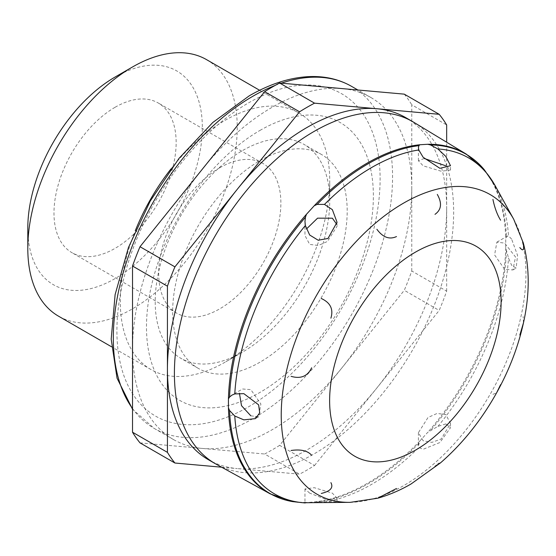 <?xml version="1.0" encoding="UTF-8"?>
<svg xmlns="http://www.w3.org/2000/svg" width="556" height="556" viewBox="0 0 556 556"><rect width="100%" height="100%" fill="white"/><g stroke="black" fill="none" stroke-linecap="round" stroke-linejoin="round"><path stroke-width="0.42" stroke-dasharray="2.78 2.08" d="M332.808 502.666L337.054 502.186L332.356 501.7L314.272 501.901L305.446 502.728A195.948 113.132 -60 0 1 292.609 501.616M440.54 462.835L437.301 463.551M492.922 394.357L496.591 392.863M523.467 322.862L523.12 316.517M523.12 242.353L523.279 242.882M115.064 107.287A86.388 49.873 -60 0 1 158.258 103.006A86.388 49.873 -60 0 1 171.498 172.228A86.388 49.873 -60 0 1 115.064 248.358A86.388 49.873 -60 0 1 71.87 252.632A86.388 49.873 -60 0 1 58.63 183.41A86.388 49.873 -60 0 1 115.064 107.287M219.78 167.745A86.388 49.873 -60 0 1 262.974 163.464A86.388 49.873 -60 0 1 276.221 232.686A86.388 49.873 -60 0 1 219.78 308.816A86.388 49.873 -60 0 1 176.593 313.091A86.388 49.873 -60 0 1 163.346 243.869A86.388 49.873 -60 0 1 219.78 167.745M115.064 77.055A123.411 71.251 -60 0 1 202.328 127.435A123.411 71.251 -60 0 1 115.064 278.584A123.411 71.251 -60 0 1 27.8 228.203M206.561 59.645A148.091 85.499 -60 0 1 229.267 178.316A148.091 85.499 -60 0 1 132.516 308.816A148.091 85.499 -60 0 1 58.47 316.149M171.039 168.85A148.091 85.499 -60 0 1 225.02 120.381A148.091 85.499 -60 0 1 299.065 113.049A148.091 85.499 -60 0 1 329.736 180.846A148.091 85.499 -60 0 1 225.02 362.22L242.472 352.143A123.411 71.251 -60 0 1 180.769 358.259A123.411 71.251 -60 0 1 161.852 259.367A123.411 71.251 -60 0 1 242.472 150.613A123.411 71.251 -60 0 1 304.174 144.497A123.411 71.251 -60 0 1 329.736 200.994A123.411 71.251 -60 0 1 242.472 352.143L225.02 362.22A148.091 85.499 -60 0 1 150.975 369.552A148.091 85.499 -60 0 1 135.282 230.782M259.923 362.22A123.411 71.251 -60 0 1 198.221 368.329A123.411 71.251 -60 0 1 179.303 269.438A123.411 71.251 -60 0 1 259.923 160.691A123.411 71.251 -60 0 1 321.632 154.575A123.411 71.251 -60 0 1 340.55 253.466A123.411 71.251 -60 0 1 259.923 362.22M259.923 130.458A160.434 92.63 -60 0 1 373.368 195.955A160.434 92.63 -60 0 1 259.923 392.446A160.434 92.63 -60 0 1 146.478 326.949A160.434 92.63 -60 0 1 259.923 130.458M314.543 465.504L376.857 387.977A197.456 114.001 -60 0 1 307.051 449.887A197.456 114.001 -60 0 1 237.238 468.59L299.559 474.157A222.143 128.255 -60 0 0 307.051 470.035A222.143 128.255 -60 0 0 314.543 465.504L279.633 445.356L341.954 367.829A197.456 114.001 -60 0 1 272.141 429.732A197.456 114.001 -60 0 1 202.328 448.435A197.456 114.001 -60 0 1 173.416 439.511A197.456 114.001 -60 0 1 132.516 349.119A197.456 114.001 -60 0 1 202.328 169.191A197.456 114.001 -60 0 1 272.141 107.28A197.456 114.001 -60 0 1 341.954 88.578A197.456 114.001 -60 0 1 370.873 97.502A197.456 114.001 -60 0 1 411.767 187.893L411.767 104.806L446.67 124.954M413.97 122.403A197.456 114.001 -60 0 1 442.694 281.023A197.456 114.001 -60 0 1 314.029 453.918A197.456 114.001 -60 0 1 216.527 464.385M221.649 467.2L237.238 468.59A197.456 114.001 -60 0 1 208.319 459.666M424.242 158.474L418.411 160.774L423.109 165.799L441.242 171.248L450.499 170.018L445.801 165.813M511.61 239.08L508.49 235.89L507.468 236.043L506.447 237.19L505.731 238.76L505.731 247.795L508.49 257.977L511.61 265.275L516.142 268.089L517.56 255.378L511.61 239.08M504.633 269.306L494.59 254.926L496.869 242.166L504.633 243.104L515.53 256.997L512.91 269.952L504.633 269.306M445.801 423.936L437.919 426.376L427.717 432.359L419.898 440.922L418.418 445.808L418.793 447.483L423.109 449.297L439.914 442.527L450.499 427.738L445.801 423.936M423.109 440.741L418.411 432.665L428.03 417.486L437.079 413.462L445.801 414.533L450.499 423.429L441.221 438.99L431.901 442.367L423.109 440.741M309.671 493.13L304.966 488.926L314.258 487.695L332.356 493.137L337.054 498.162L327.442 499.955L309.671 493.13M250.832 415.839L258.603 416.778L260.882 404.031L250.832 389.638L242.562 388.992L231.956 395.107M304.966 221.865L304.966 235.515L309.671 244.404L318.386 245.481L327.463 241.45L337.054 226.271L337.054 222.261M279.633 445.356A222.143 128.255 -60 0 1 272.141 449.887A222.143 128.255 -60 0 1 264.649 454.002L299.559 474.157M405.776 117.657A197.456 114.001 -60 0 1 446.67 208.048L446.67 142.232M446.67 291.142L446.67 208.048A197.456 114.001 -60 0 1 376.857 387.977L439.177 310.45A222.143 128.255 -60 0 0 446.67 291.142L411.767 270.987A222.143 128.255 -60 0 1 404.275 290.301L439.177 310.45M404.275 94.145A222.143 128.255 -60 0 1 411.767 104.806M140.008 442.868L264.649 454.002M411.767 270.987L411.767 187.893A197.456 114.001 -60 0 1 341.954 367.829L404.275 290.301M376.898 498.426L377.732 498.218M418.89 443.299A195.948 113.132 -60 0 1 368.009 483.845A195.948 113.132 -60 0 1 317.135 502.047M324.475 501.936A194.016 112.013 120 0 0 371.63 484.359A194.016 112.013 120 0 0 418.793 447.483M513.716 219.245A173.034 99.906 -60 0 1 521.479 238.503A173.034 99.906 -60 0 1 521.479 314.168A173.034 99.906 -60 0 1 490.906 392.953A173.034 99.906 -60 0 1 434.16 463.551A173.034 99.906 -60 0 1 403.593 485.68A173.034 99.906 -60 0 1 373.02 498.85A173.034 99.906 -60 0 1 350.266 502.346M248.511 102.902A186.114 107.454 -60 0 1 380.109 178.886A186.114 107.454 -60 0 1 248.511 406.825A186.114 107.454 -60 0 1 116.906 330.841A186.114 107.454 -60 0 1 248.511 102.902M351.67 86.416A197.456 114.001 -60 0 1 381.937 244.647A197.456 114.001 -60 0 1 252.945 418.647A197.456 114.001 -60 0 1 154.214 428.426A197.456 114.001 -60 0 1 132.516 408.542M419.898 440.922A196.15 113.25 -60 0 1 367.085 483.477A196.15 113.25 -60 0 1 314.272 501.901M306.453 502.367A196.15 113.25 -60 0 1 270.23 493.881M466.359 154.165A196.15 113.25 -60 0 1 505.731 238.76M505.731 247.795A196.15 113.25 -60 0 1 427.717 432.359M484.248 169.677A195.948 113.132 -60 0 1 506.447 237.19M506.447 250.68A195.948 113.132 -60 0 1 430.573 430.483M495.111 185.621A194.016 112.013 -60 0 1 508.49 235.89M437.919 426.376A194.016 112.013 120 0 0 508.49 257.977M275.123 85.436A197.456 114.001 -60 0 1 281.364 83.164M262.974 163.464L158.258 103.006M150.975 369.552L111.534 346.784M198.221 368.329L180.769 358.259M173.416 439.511L154.214 428.426L132.516 409.209M418.411 160.774L418.411 147.639M496.869 242.166L507.468 236.043M418.411 432.665L418.411 445.808M304.966 488.926L304.966 502.93M258.603 416.778L255.371 418.64M337.054 498.162L337.054 502.186M450.499 423.429L450.499 427.738M512.91 269.952L516.142 268.089M450.499 170.018L450.499 165.709M370.873 97.502L357.869 90.002M321.632 154.575L304.174 144.497M329.736 200.994L329.736 180.846M299.065 113.049L259.631 90.281M176.593 313.091L71.87 252.632"/><path stroke-width="0.83" d="M415.367 252.188A121.264 70.014 -60 0 1 501.116 301.693A121.264 70.014 -60 0 1 415.367 450.214A121.264 70.014 -60 0 1 329.625 400.702A121.264 70.014 -60 0 1 415.367 252.188M435 466.269L440.54 462.835C462.599 443.598 481.281 420.273 496.591 392.863L500.595 384.669M519.846 335.046L523.467 322.862C529.84 294.159 529.778 267.505 523.279 242.882L513.716 219.245L495.111 185.621A194.016 112.013 -60 0 0 437.919 148.98L445.801 156.41L450.499 165.709L439.921 168.329L423.109 157.244L418.793 149.96L418.418 147.639L418.89 145.665L419.898 144.741L427.717 144.275L430.573 144.984L437.919 148.98M523.12 242.353C524.336 250.04 523.245 251.785 519.846 247.58M500.595 220.197C497.231 214.762 494.673 207.833 492.922 199.389M437.301 194.419C442.208 203.148 441.443 209.793 435 214.338M111.534 346.784L58.47 316.149A148.091 85.499 -60 0 1 27.8 248.358L27.8 228.203A123.411 71.251 -60 0 1 115.064 77.055L132.516 66.977A148.091 85.499 -60 0 1 206.561 59.645L259.631 90.281M27.8 248.358A148.091 85.499 -60 0 1 132.516 66.977L115.064 77.055M135.282 230.782A148.091 85.499 -60 0 1 171.039 168.85M228.44 407.882L228.44 398.854L229.579 397.033L231.956 395.107L234.778 393.919L243.855 393.662L258.616 404.837L259.715 412.899L255.371 418.64L243.855 419.863L234.778 416.006L229.579 410.53L228.44 407.882A196.15 113.25 -60 0 0 270.23 493.881L216.527 464.385A197.456 114.001 -60 0 1 215.304 463.697A197.456 114.001 -60 0 1 185.037 305.466A197.456 114.001 -60 0 1 314.029 131.466A197.456 114.001 -60 0 1 412.76 121.688A197.456 114.001 -60 0 1 413.97 122.403L466.359 154.165L484.248 169.677L495.111 185.621M237.238 189.339A197.456 114.001 -60 0 1 307.051 127.435A197.456 114.001 -60 0 1 376.857 108.733L314.543 103.166A222.143 128.255 -60 0 0 299.559 111.812L174.918 266.866A222.143 128.255 -60 0 0 167.425 286.18L167.425 369.274A197.456 114.001 -60 0 1 237.238 189.339M215.304 463.697L208.319 459.666A197.456 114.001 -60 0 1 167.425 369.274L167.425 452.362A222.143 128.255 -60 0 0 174.918 463.023L221.649 467.2M306.453 214.289L314.272 205.72L317.135 204.42L324.475 204.413L332.356 209.64L337.04 222.261L327.984 238.475L318.143 240.213L309.671 235.007L305.348 225.521L304.966 221.51L305.446 217.229L306.453 214.289A196.15 113.25 -60 0 0 228.44 398.854M305.446 502.728L350.266 502.346A173.034 99.906 -60 0 1 316.274 493.784A173.034 99.906 -60 0 1 285.701 450.29A173.034 99.906 -60 0 1 285.701 374.626A173.034 99.906 -60 0 1 316.274 295.841A173.034 99.906 -60 0 1 373.02 225.243A173.034 99.906 -60 0 1 403.593 203.114A173.034 99.906 -60 0 1 434.16 189.944A173.034 99.906 -60 0 1 490.906 195.017A173.034 99.906 -60 0 1 513.716 219.245M445.801 165.813L424.242 158.474M239.421 393.224L241.499 405.658L250.832 415.839M336.908 224.534L332.356 218.202L317.573 218.16L306.412 229.037M446.67 142.232L446.67 124.954A222.143 128.255 -60 0 0 439.177 114.3L376.857 108.733A197.456 114.001 -60 0 1 405.776 117.657L412.76 121.688M174.918 463.023L140.008 442.868A222.143 128.255 -60 0 1 132.516 432.214L167.425 452.362M167.425 286.18L132.516 266.025A222.143 128.255 -60 0 1 140.008 246.718L174.918 266.866M299.559 111.812L264.649 91.664A222.143 128.255 -60 0 1 279.633 83.011L314.543 103.166M439.177 114.3L404.275 94.145L279.633 83.011M132.516 266.025L132.516 432.214M264.649 91.664L140.008 246.718M396.497 236.564C389.402 239.824 382.869 237.398 376.898 229.294M321.271 298.489C330.41 302.672 333.614 309.233 330.896 318.171M311.645 367.787C307.593 376.287 300.733 379.136 291.073 376.329M291.073 450.492C300.74 449.088 307.6 450.68 311.645 455.253M330.896 482.643C333.614 487.695 330.403 491.295 321.271 493.457M350.266 502.346L377.732 498.218L396.497 488.502M132.516 408.542A197.456 114.001 -60 0 1 131.779 247.253A197.456 114.001 -60 0 1 252.945 96.202A197.456 114.001 -60 0 1 275.123 85.436M314.272 205.72A196.15 113.25 -60 0 1 367.085 163.165A196.15 113.25 -60 0 1 419.898 144.741M324.475 204.413A194.016 112.013 -60 0 1 371.63 167.537A194.016 112.013 -60 0 1 418.793 149.96M234.778 393.919A194.016 112.013 -60 0 1 305.348 225.521M234.778 416.006A194.016 112.013 120 0 0 305.348 502.916M427.717 144.275A196.15 113.25 -60 0 1 466.359 154.165M317.135 204.42A195.948 113.132 -60 0 1 418.89 145.665M229.579 397.033A195.948 113.132 -60 0 1 305.446 217.229M430.573 144.984A195.948 113.132 -60 0 1 484.248 169.677M270.23 493.881L292.609 501.616A195.948 113.132 -60 0 1 229.579 410.53M281.364 83.164A197.456 114.001 -60 0 1 351.67 86.416L357.869 90.002M132.516 409.209L117.052 378.191L111.2 339.125L115.12 294.583L128.457 247.496L150.252 201.043L179.011 158.397L212.76 122.508L249.241 95.834C269.674 84.06 289.433 77.659 308.524 76.638C324.544 75.873 338.931 79.133 351.67 86.416M377.732 498.218C389.068 495.028 400.181 490.281 411.079 483.963L440.54 462.835M304.966 221.865L304.966 221.51M292.609 501.616L305.029 502.951M523.467 322.862C518.171 346.77 509.213 370.108 496.591 392.863"/></g></svg>
